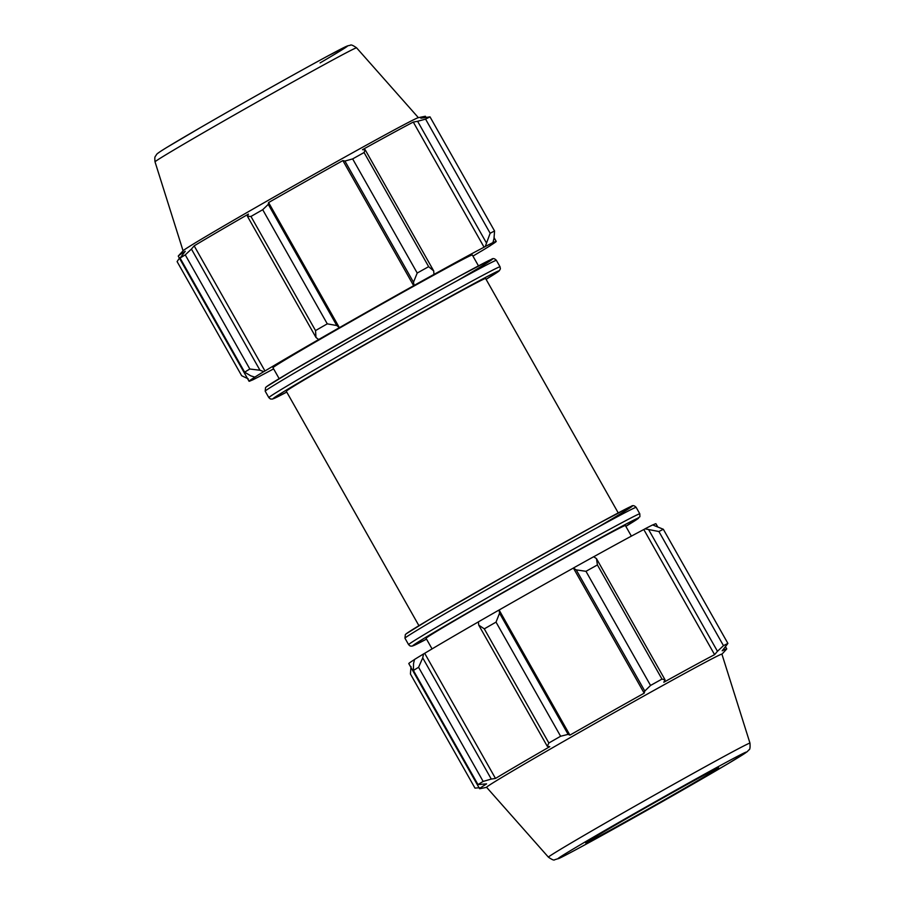 <?xml version="1.0" encoding="UTF-8"?>
<svg xmlns="http://www.w3.org/2000/svg" width="905" height="905" viewBox="0 0 905 905"><rect width="100%" height="100%" fill="white"/><g stroke="black" fill="none" stroke-linecap="round" stroke-linejoin="round"><path stroke-width="1.36" d="M422.726 657.89L423.54 653.953A143.51 2.251 150.5 0 0 414.547 659.451L413.54 663.501L413.404 670.458A152.674 2.398 -29.5 0 1 418.585 667.29L422.726 657.89L491.279 779.069L495.488 778.436L424.694 653.308A141.983 2.229 -29.5 0 1 478.383 621.893M423.54 653.953L424.694 653.308M498.757 610.185A143.51 2.251 150.5 0 0 478.383 621.871L478.734 625.129L484.288 628.862A152.674 2.398 -29.5 0 1 496.031 622.12L499.549 613.194L499.119 610.004A141.983 2.229 -29.5 0 1 573.397 568.046L576.225 569.879L585.976 571.315A152.674 2.398 -29.5 0 1 597.413 564.946L596.474 558.611L593.669 556.733A143.51 2.251 150.5 0 0 573.838 567.763M593.703 556.756A141.983 2.229 -29.5 0 1 643.806 529.527L645.005 528.837L658.908 531.529A152.674 2.398 -29.5 0 1 663.331 529.267L652.675 524.923A143.51 2.251 150.5 0 0 645.005 528.837M652.81 524.968A141.983 2.229 -29.5 0 1 655.944 523.746L657.483 526.472M418.585 667.29L483.157 781.422A152.674 2.398 -29.5 0 0 477.976 784.59L486.596 783.877A141.983 2.229 150.5 0 0 479.582 788.708L408.789 663.58A141.983 2.229 -29.5 0 1 414.524 659.553M483.157 781.422L491.279 779.069M499.119 610.004L569.912 735.132L568.102 734.362L499.549 613.194M496.031 622.12L560.614 736.251L568.102 734.362M648.908 530.115L717.461 651.295L714.599 654.654A141.983 2.229 150.5 0 0 663.817 682.257L665.039 679.791L596.474 558.611M597.413 564.946L661.985 679.078L665.039 679.791M721.93 654.191L726.647 649.055A141.983 2.229 150.5 0 0 726.738 648.874A141.983 2.229 150.5 0 0 722.19 650.786L727.903 643.41L663.331 529.267M479.571 787.701L475.001 788.131L410.429 673.999L411.006 666.521M717.461 651.295L723.48 645.661A152.674 2.398 -29.5 0 1 727.903 643.41M576.225 569.879L644.79 691.047L650.548 685.447A152.674 2.398 -29.5 0 1 661.985 679.078M644.79 691.047L644.19 693.173A141.983 2.229 150.5 0 0 569.912 735.132M478.734 625.129L547.287 746.297L548.86 742.994A152.674 2.398 -29.5 0 1 560.614 736.251M547.287 746.297L549.754 746.693A141.983 2.229 150.5 0 0 495.488 778.436M479.582 788.708A141.983 2.229 150.5 0 0 479.786 788.719L486.619 787.327M548.419 857.171L486.585 787.293A135.196 2.127 -29.5 0 1 603.205 718.864A135.196 2.127 -29.5 0 1 721.918 654.145L749.974 743.141A115.783 1.821 -29.5 0 0 650.582 797.282A115.783 1.821 -29.5 0 0 548.464 857.046A115.783 1.821 -29.5 0 0 548.419 857.171C552.05 859.705 554.131 860.553 554.663 859.75L559.437 858.245C569.46 853.619 618.353 826.616 664.349 800.461L728.797 763.22L747.111 751.772L748.967 749.826C749.928 749.793 750.268 747.564 749.974 743.141M723.48 645.661L658.908 531.529M650.548 685.447L585.976 571.315M548.86 742.994L484.288 628.862M477.976 784.59L413.404 670.458M432.058 648.908L426.051 638.285A114.505 1.799 -29.5 0 1 524.832 580.343A114.505 1.799 -29.5 0 1 625.366 525.522L631.373 536.133M643.806 529.527L714.599 654.654M573.397 568.046L644.19 693.173M649.982 808.029A76.337 1.199 -29.5 0 1 585.739 843.008A76.337 1.199 -29.5 0 1 654.36 802.792A76.337 1.199 -29.5 0 1 718.615 767.825A76.337 1.199 -29.5 0 1 649.982 808.029M259.984 370.247L249.825 369.014A152.674 2.398 150.5 0 0 244.644 372.181L250.798 375.858L254.814 377.114A143.51 2.251 -29.5 0 1 263.796 371.616L259.984 370.247L191.43 249.067L185.254 254.882L249.825 369.014M254.814 377.114L256.058 376.412A141.983 2.229 150.5 0 0 249.056 381.254A141.983 2.229 150.5 0 0 253.615 379.342L252.19 380.032M273.627 368.867A141.983 2.229 150.5 0 1 261.194 375.473L259.995 376.163A143.51 2.251 -29.5 0 1 252.325 380.077M472.942 256.092A141.983 2.229 150.5 0 0 480.306 251.692L481.471 251.047A143.51 2.251 -29.5 0 0 490.453 245.549L489.209 246.251A141.983 2.229 150.5 0 0 496.212 241.42A141.983 2.229 150.5 0 0 491.653 243.332L492.942 242.597L493.994 238.479L494.571 231.001A152.674 2.398 150.5 0 0 490.159 233.252L485.272 246.511A143.51 2.251 -29.5 0 1 492.942 242.597M485.272 246.511L484.073 247.201A141.983 2.229 150.5 0 0 433.28 274.803L433.936 274.407L433.733 270.968L428.653 266.67A152.674 2.398 150.5 0 0 417.216 273.039L413.483 282.224L414.105 285.437A143.51 2.251 -29.5 0 1 433.936 274.407M414.105 285.437L413.664 285.709A141.983 2.229 150.5 0 0 339.386 327.678L336.807 325.54L327.282 323.843A152.674 2.398 150.5 0 0 315.528 330.585L315.992 337.475L318.651 339.533A143.51 2.251 -29.5 0 1 339.024 327.848M318.651 339.533L319.216 339.239A141.983 2.229 150.5 0 0 264.961 370.982L263.796 371.616M279.159 378.652L272.971 367.713A114.505 1.799 -29.5 0 1 371.751 309.77A114.505 1.799 -29.5 0 1 472.297 254.95L478.474 265.878M249.056 381.254L178.262 256.126A141.983 2.229 -29.5 0 1 178.353 255.945A141.983 2.229 -29.5 0 1 185.265 251.285L180.072 258.049A152.674 2.398 -29.5 0 1 185.254 254.882M244.644 372.181L180.072 258.049M191.43 249.067L194.168 245.855A141.983 2.229 -29.5 0 1 248.423 214.112L247.438 216.306L315.992 337.475M315.528 330.585L250.957 216.453L247.438 216.306M413.664 285.709L342.871 160.581L344.929 161.056L413.483 282.224M417.216 273.039L352.645 158.907L344.929 161.056M484.073 247.201L413.28 122.073L417.612 121.293L486.166 242.472M490.159 233.252L425.576 119.121L417.612 121.293M248.264 378.878L241.669 375.722L177.097 261.59L179.71 257.699M178.353 255.945L183.172 250.685A135.196 2.127 -29.5 0 1 299.713 182.437A135.196 2.127 -29.5 0 1 418.234 117.707L425.214 116.281A141.983 2.229 -29.5 0 1 425.418 116.293L425.961 117.243M250.957 216.453A152.674 2.398 -29.5 0 1 262.71 209.711L327.282 323.843M336.807 325.54L268.253 204.372L262.71 209.711M268.253 204.372L268.593 202.55A141.983 2.229 -29.5 0 1 342.871 160.581M352.645 158.907A152.674 2.398 -29.5 0 1 364.082 152.538L428.653 266.67M433.733 270.968L365.179 149.789L364.082 152.538M365.179 149.789L362.486 149.676A141.983 2.229 -29.5 0 1 413.28 122.073M425.576 119.121A152.674 2.398 -29.5 0 1 429.999 116.858L494.571 231.001M425.214 116.281A141.983 2.229 -29.5 0 0 420.859 118.204L429.999 116.858M339.386 327.678L268.593 202.55M264.961 370.982L194.168 245.855M418.925 625.683L286.285 391.243A114.505 1.799 -29.5 0 1 385.055 333.3A114.505 1.799 -29.5 0 1 485.6 278.48L618.239 512.92M639.812 513.836A132.82 2.082 150.5 0 0 525.601 576.055A132.82 2.082 150.5 0 0 408.664 644.518A132.82 2.082 150.5 0 0 408.608 644.654L404.954 638.195A132.82 2.082 -29.5 0 1 405.01 638.07A132.82 2.082 -29.5 0 1 521.959 569.607A132.82 2.082 -29.5 0 1 636.17 507.388L639.812 513.836L639.903 516.732L625.841 526.348A129.766 2.036 -29.5 0 0 554.426 563.396A129.766 2.036 -29.5 0 0 412.827 645.672A129.766 2.036 -29.5 0 0 426.527 639.122L412.058 646.147L410.157 646L408.608 644.654M596.542 528.022A129.766 2.036 150.5 0 0 565.523 541.722A129.766 2.036 150.5 0 0 406.164 633.907M649.055 809.127A108.317 1.697 150.5 0 0 746.399 752.179A108.317 1.697 150.5 0 0 655.277 801.706A108.317 1.697 150.5 0 0 557.944 858.641A108.317 1.697 150.5 0 0 649.055 809.127M456.776 280.98A129.766 2.036 150.5 0 0 425.746 294.691A129.766 2.036 150.5 0 0 266.398 386.865M265.244 391.028A132.82 2.082 -29.5 0 1 382.193 322.576A132.82 2.082 -29.5 0 1 496.393 260.346C494.605 258.389 492.908 258.083 491.313 259.418L458.202 276.794L377.125 321.988L290.844 371.672L266.421 386.763L265.561 387.566L265.188 391.164A132.82 2.082 -29.5 0 1 265.244 391.028M496.393 260.346L500.046 266.794A132.82 2.082 150.5 0 0 385.835 329.024A132.82 2.082 150.5 0 0 268.898 397.476A132.82 2.082 150.5 0 0 268.842 397.612L265.188 391.164M268.842 397.612L270.391 398.958L272.292 399.105L286.761 392.08A129.766 2.036 -29.5 0 1 273.061 398.63A129.766 2.036 -29.5 0 1 414.66 316.354A129.766 2.036 -29.5 0 1 486.076 279.317L499.289 270.787L500.397 268.842L500.046 266.794M320.087 62.92A108.317 1.697 150.5 0 0 289.962 76.789A108.317 1.697 150.5 0 0 158.601 152.821M356.581 47.829C352.973 45.307 350.891 44.447 350.326 45.25L347.701 45.838L328.357 55.703C300.189 70.816 240.753 104.222 201.001 127.266L166.678 147.515C156.373 153.85 157.063 153.986 156.508 154.551C155.219 157.176 154.416 155.66 155.026 161.859A115.783 1.821 -29.5 0 1 155.083 161.746A115.783 1.821 -29.5 0 1 256.862 102.163A115.783 1.821 -29.5 0 1 356.581 47.829L418.382 117.673M404.954 638.195L405.327 634.609L406.187 633.805L430.61 618.703L516.891 569.019L597.967 523.825L631.079 506.449C632.674 505.114 634.371 505.431 636.17 507.388M726.738 648.874L725.595 646.849M496.212 241.42L494.062 237.63M155.026 161.859L183.07 250.798"/></g></svg>
